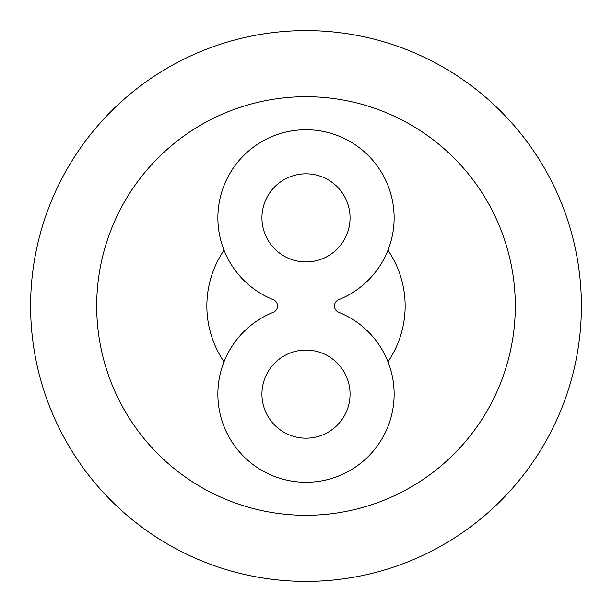 <?xml version="1.0" encoding="UTF-8"?>
<svg xmlns="http://www.w3.org/2000/svg" width="612" height="612" viewBox="0 0 612 612"><rect width="100%" height="100%" fill="white"/><g stroke="black" fill="none" stroke-linecap="round" stroke-linejoin="round"><path stroke-width="0.92" d="M30.6 306A275.4 275.4 0 0 1 306 30.6A275.4 275.4 0 0 1 581.4 306A275.4 275.4 0 0 1 306 581.4A275.4 275.4 0 0 1 30.6 306M306 96.696A209.304 209.304 0 0 1 515.304 306A209.304 209.304 0 0 1 306 515.304A209.304 209.304 0 0 1 96.696 306A209.304 209.304 0 0 1 306 96.696M387.97 250.232A99.144 99.144 0 0 1 387.97 361.769M224.03 361.769A99.144 99.144 0 0 1 224.03 250.232M306 350.064A44.064 44.064 0 0 0 261.936 394.128A44.064 44.064 0 0 0 306 438.192A44.064 44.064 0 0 0 350.064 394.128A44.064 44.064 0 0 0 306 350.064A44.064 44.064 0 0 1 350.064 394.128A44.064 44.064 0 0 1 306 438.192A44.064 44.064 0 0 1 261.936 394.128A44.064 44.064 0 0 1 306 350.064M273.273 312.304A6.786 6.786 0 0 0 273.273 299.696A88.128 88.128 0 0 1 306 129.744A88.128 88.128 0 0 1 338.727 299.696A6.786 6.786 0 0 0 338.727 312.304A88.128 88.128 0 0 1 376.135 447.494A88.128 88.128 0 0 1 235.865 447.494A88.128 88.128 0 0 1 273.273 312.304M306 261.936A44.064 44.064 0 0 0 350.064 217.872A44.064 44.064 0 0 0 306 173.808A44.064 44.064 0 0 0 261.936 217.872A44.064 44.064 0 0 0 306 261.936A44.064 44.064 0 0 1 261.936 217.872A44.064 44.064 0 0 1 306 173.808A44.064 44.064 0 0 1 350.064 217.872A44.064 44.064 0 0 1 306 261.936"/></g></svg>
